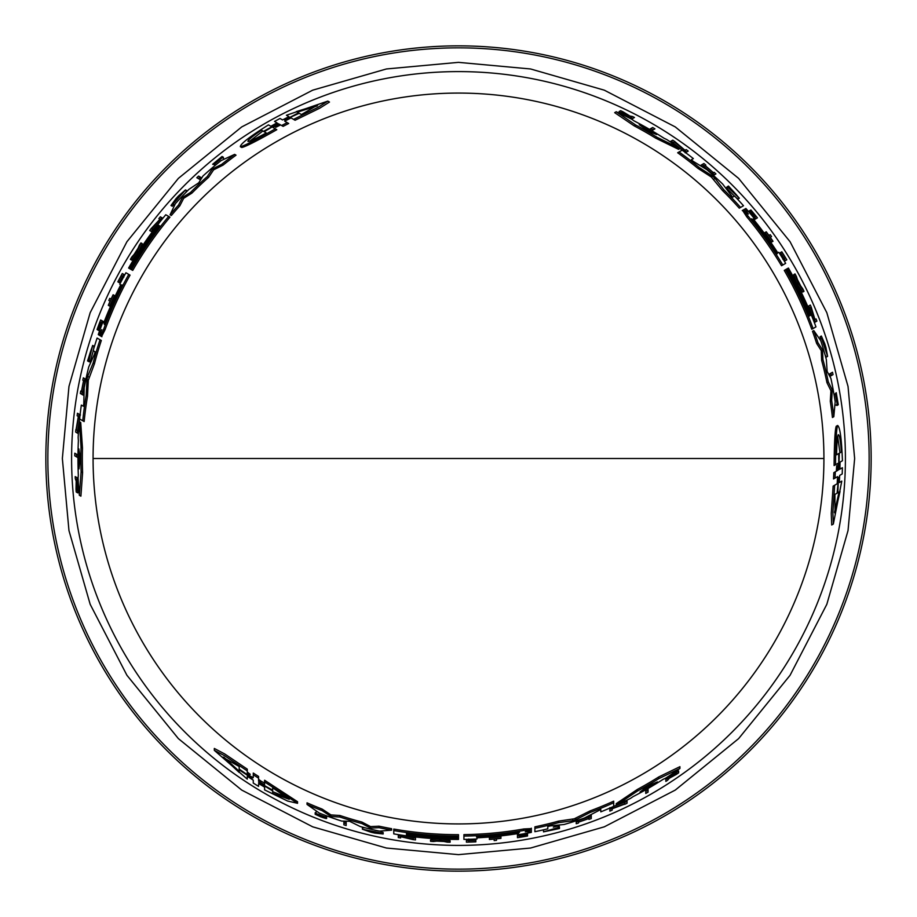 <?xml version="1.0" encoding="UTF-8"?>
<svg xmlns="http://www.w3.org/2000/svg" width="917" height="917" viewBox="0 0 917 917"><rect width="100%" height="100%" fill="white"/><g stroke="black" fill="none" stroke-linecap="round" stroke-linejoin="round"><path stroke-width="1.38" d="M458.5 823.924A365.425 365.425 0 0 0 823.924 458.5A365.425 365.425 0 0 0 458.5 93.076A365.425 365.425 0 0 0 93.076 458.5A365.425 365.425 0 0 0 458.5 823.924M458.5 62.356L386.412 68.97L312.686 90.175L241.721 126.924L178.379 178.379L126.924 241.721L90.175 312.686L68.97 386.412L62.356 458.5L68.97 530.588L90.175 604.314L126.924 675.279L178.379 738.621L241.721 790.076L312.686 826.825L386.412 848.03L458.5 854.644L530.588 848.03L604.314 826.825L675.279 790.076L738.621 738.621L790.076 675.279L826.825 604.314L848.03 530.588L854.644 458.5L848.03 386.412L826.825 312.686L790.076 241.721L738.621 178.379L675.279 126.924L604.314 90.175L530.588 68.97L458.5 62.356M839.915 469.149L842.402 467.716L842.207 473.951L839.685 475.407L839.296 482.548L841.783 481.116L833.347 524.043L832.865 512.431L834.665 485.231L837.164 483.786L837.565 476.634L835.032 478.089L835.307 471.808L837.817 470.364L837.966 463.314L835.559 464.701C835.731 442.028 836.407 428.95 837.599 425.488C839.961 426.76 841.565 438.498 842.436 460.735L840.041 462.111L839.915 469.149M833.347 524.043L831.696 524.994L831.261 513.348L833.14 486.102L835.639 484.657M835.032 478.089L833.53 478.961L833.817 472.668L835.307 471.808L833.817 472.668M836.327 471.223L836.694 465.733M835.559 464.701L834.092 465.549C834.31 442.854 835.009 429.764 836.201 426.29L837.599 425.488M653.489 129.687L651.781 130.672A380.566 380.566 0 0 0 649.5 129.343L649.844 129.137M649.5 129.343L651.219 128.346M831.719 375.374L830.16 376.268A380.647 380.647 0 0 0 829.633 373.93L831.192 373.024M782.9 259.351L784.173 258.617A382.125 382.125 0 0 0 780.413 252.622L780.55 252.542M770.291 237.297L770.246 237.32A382.24 382.24 0 0 1 773.008 241.251L772.882 241.32A382.102 382.102 0 0 0 766.142 231.875L766.257 231.806A382.24 382.24 0 0 1 768.904 235.428L770.2 234.672A383.742 383.742 0 0 1 771.552 236.563L770.246 237.32M771.736 241.985L771.621 242.054A380.647 380.647 0 0 0 764.87 232.609L764.996 232.528M727.983 187.79L727.17 186.804L728.476 186.048L729.29 187.034C740.202 198.702 739.939 198.932 728.488 187.71C739.939 198.932 740.202 198.702 729.29 187.034L728.339 187.584M728.476 186.048L739.343 198.21L738.047 198.955L735.984 197.522M734.437 196.1L726.172 187.653L727.479 186.896L728.488 187.71M632.971 118.35L632.787 118.453A382.102 382.102 0 0 0 630.942 117.514L631.595 117.147A382.733 382.733 0 0 0 629.612 116.15L622.437 113.353A382.102 382.102 -30 0 0 620.018 112.206L628.764 115.576L620.637 110.693A383.742 383.742 0 0 1 623.113 111.863L630.048 116.081L632.627 116.539A383.742 383.742 0 0 1 634.461 117.479L631.572 119.153M630.082 118.006A381.277 381.277 0 0 0 628.099 117.021L624.133 115.462M620.442 112.367L619.09 111.587L620.637 110.693M834.791 394.253L836.224 392.705L838.276 404.741L837.897 402.529L837.255 402.907M838.276 404.741L836.923 405.52L836.763 404.58M754.748 216.951A382.24 382.24 0 0 0 749.579 210.738L750.003 210.497A382.733 382.733 0 0 1 755.184 216.71L755.184 216.71M756.135 218.59L754.702 219.415A380.647 380.647 0 0 0 753.957 218.51M711.97 173.542A381.38 381.38 0 0 0 703.637 166.344L702.972 166.734A380.647 380.647 0 0 0 701.069 165.152L701.379 164.98M701.069 165.152L702.582 164.281M714.607 174.689L714.446 174.78A382.102 382.102 0 0 0 712.635 173.164L712.784 173.072M796.369 282.574L793.755 274.63L795.016 273.896A383.822 383.822 0 0 1 796.38 276.418L797.446 279.662A383.237 383.237 0 0 1 800.736 286.024L802.73 288.729A383.822 383.822 0 0 1 803.991 291.308L802.73 292.042L797.836 285.405M813.092 319.299L809.516 308.158M807.545 306.656L810.319 305.052A383.822 383.822 0 0 1 811.236 307.172L814.961 319.563L816.05 318.933A383.822 383.822 0 0 1 816.898 321.11L815.385 321.982L810.788 307.424L809.734 308.032A382.102 382.102 0 0 0 808.817 305.923L807.797 306.507M673.491 142.399L673.273 142.525A382.022 382.022 0 0 0 671.129 141.115L671.382 140.977M686.844 151.901L685.217 152.841M682.133 150.193L672.998 142.685L671.84 143.35M820.807 338.958A381.518 381.518 0 0 0 820.073 336.768L821.357 336.023L824.773 343.76A383.822 383.822 0 0 1 825.953 347.589L827.592 356.358L826.297 357.103L825.036 354.753M679.921 148.531L678.546 149.333L655.598 138.1A376.176 376.176 0 0 0 634.186 125.87L614.677 112.653L616.224 111.759A380.933 380.933 0 0 1 631.836 119.29L634.071 120.884A380.532 380.532 0 0 1 664.068 138.261L666.808 139.567A380.933 380.933 0 0 1 679.921 148.531L657.031 137.275A377.632 377.632 0 0 0 635.676 125.01L634.186 125.87M812.302 328.985L811.786 329.283A376.176 376.176 0 0 0 784.276 270.412L786.293 269.254A378.503 378.503 0 0 1 809.195 316.09L809.195 316.09M784.39 264.085L782.786 265.002A377.632 377.632 0 0 0 748.031 216.057L743.538 209.81L748.432 214.016M743.893 209.626L745.899 208.48A380.933 380.933 0 0 1 754.21 218.361L753.396 218.831L754.955 221.135A379.776 379.776 0 0 1 777.776 252.851L778.774 252.278A380.933 380.933 0 0 1 785.651 263.351L781.525 265.735A376.176 376.176 0 0 0 746.747 216.802L742.587 210.36M833.805 416.708L832.43 417.499A376.176 376.176 0 0 0 830.298 401.291L830.94 390.745L826.951 382.664A376.176 376.176 0 0 0 821.632 360.312L821.242 350.592L816.657 343.474A376.176 376.176 0 0 0 812.519 331.324L813.803 330.578L820.761 340.688A380.933 380.933 0 0 1 826.355 359.556L827.134 371.442L830.917 378.412A380.933 380.933 0 0 1 835.181 401.784L833.805 416.708A377.632 377.632 0 0 0 831.65 400.511L832.281 389.966L828.28 381.896A377.632 377.632 0 0 0 822.939 359.556L822.538 349.835L817.941 342.74A377.632 377.632 0 0 0 813.803 330.578M742.208 206.485L739.285 208.17A376.176 376.176 0 0 0 722.562 190.587L711.328 177.015L697.894 168.327A376.176 376.176 0 0 0 677.663 152.761L680.804 150.95M691.991 159.363L691.303 159.764L693.355 161.438L706.869 169.679A380.933 380.933 0 0 1 722.642 184.019L732.614 197.155L734.574 196.02A380.933 380.933 0 0 1 743.492 205.74L740.581 207.425A377.632 377.632 0 0 0 723.868 189.83L715.088 178.46L713.77 179.228M645.763 791.772L645.763 789.801A380.566 380.566 0 0 0 648.055 788.494L648.055 788.895M648.055 788.494L648.055 790.477M468.77 839.009L468.77 840.488A382.125 382.125 0 0 0 475.843 840.224L475.843 840.385M494.171 839.112L494.171 839.078A382.24 382.24 0 0 1 489.391 839.491L489.391 839.353A382.102 382.102 0 0 0 500.946 838.241L500.946 838.379A382.24 382.24 0 0 1 496.487 838.849L496.487 840.35A383.742 383.742 0 0 1 494.171 840.58L494.171 839.078M489.391 838.035L489.391 837.897A380.647 380.647 0 0 0 500.946 836.774L500.946 836.912M558.201 827.226L559.462 827.031L559.462 828.532L545.512 831.398L559.221 827.249L543.506 831.857L559.462 828.532M553.329 827.134L559.221 825.736L559.221 827.249M665.845 779.668L665.845 779.45A382.102 382.102 0 0 0 667.576 778.327L667.576 779.083A382.733 382.733 0 0 0 669.433 777.868L675.439 773.054A382.102 382.102 90 0 0 677.64 771.518L670.35 777.421L678.637 772.813A383.742 383.742 0 0 1 676.391 774.384L669.261 778.269L667.576 780.275A383.742 383.742 0 0 1 665.845 781.399L665.845 778.052M667.576 777.341A381.277 381.277 0 0 0 669.433 776.126L672.757 773.467M677.285 771.816L678.637 771.037L678.637 772.813M517.452 836.212L517.452 834.562A380.647 380.647 0 0 0 518.609 834.378M578.547 820.497A381.38 381.38 0 0 0 588.943 816.875L588.943 816.096A380.647 380.647 0 0 0 591.259 815.247L591.259 815.591M591.259 815.247L591.259 816.99M576.231 822.205L576.231 822.01A382.102 382.102 0 0 0 578.547 821.254L578.547 821.426M609.851 809.551L609.851 807.671M613.691 806.33L624.752 802.169L624.752 800.828M627.045 800.117L627.045 801.618M616.224 805.241L616.224 803.647L637.43 789.399A376.176 376.176 0 0 0 658.727 776.963L679.921 766.681L679.921 768.469A380.933 380.933 0 0 1 665.604 778.212L663.094 779.358A380.532 380.532 0 0 1 633.051 796.644L630.541 798.363A380.933 380.933 0 0 1 616.224 805.241L637.43 791.05A377.632 377.632 0 0 0 658.727 778.682L658.727 776.963M531.321 831.536L531.321 830.917M463.922 837.932L463.922 836.086A377.632 377.632 0 0 0 523.699 830.458L531.356 829.69L525.269 831.834M531.344 830.091L531.321 832.407A380.933 380.933 0 0 1 518.609 834.653L518.609 833.725L515.847 833.92A379.776 379.776 0 0 1 476.955 837.829L476.955 838.986A380.933 380.933 0 0 1 463.922 839.387L463.922 834.63A376.176 376.176 0 0 0 523.699 828.979L531.356 828.59M534.898 830.206L534.898 826.836A376.176 376.176 0 0 0 558.487 821.139L574.294 818.789L590.101 810.903A376.176 376.176 0 0 0 613.691 801.171L613.691 806.387A380.933 380.933 0 0 1 600.807 811.854L600.807 810.284M458.5 845.405A386.905 386.905 0 0 0 845.405 458.5A386.905 386.905 0 0 0 458.5 71.595A386.905 386.905 0 0 0 71.595 458.5A386.905 386.905 0 0 0 458.5 845.405M393.771 829.656L393.771 829.06A376.176 376.176 0 0 0 458.5 834.676L458.5 837.003A378.503 378.503 0 0 1 406.483 833.404L406.483 833.404M307.035 804.427L307.035 802.833A376.176 376.176 0 0 0 322.154 809.092L330.957 814.915L339.943 815.5A376.176 376.176 0 0 0 361.963 822.079L370.583 826.595L379.03 826.183A376.176 376.176 0 0 0 391.628 828.681L391.628 830.16L379.397 831.123A380.933 380.933 0 0 1 360.255 826.549L349.572 821.277L341.651 821.07A380.933 380.933 0 0 1 319.276 813.07L307.035 804.427A377.632 377.632 0 0 0 322.154 810.651L330.957 816.462L339.943 817.036A377.632 377.632 0 0 0 361.963 823.581L370.583 828.097L379.03 827.673A377.632 377.632 0 0 0 391.628 830.16M380.876 832.028A381.518 381.518 0 0 0 383.146 832.498L383.146 833.977L374.732 833.072A383.822 383.822 0 0 1 370.823 832.178L362.41 829.22L362.41 827.719L365.081 827.799M401.749 835.181L413.189 837.657M415.481 836.705L415.481 839.903A383.822 383.822 0 0 1 413.189 839.64L400.591 836.671L400.591 837.932A383.822 383.822 0 0 1 398.287 837.576L398.287 835.834L413.189 839.124L413.189 837.909A382.102 382.102 0 0 0 415.481 838.172L415.481 836.992M441.925 839.066L450.109 840.774L450.109 842.23A383.822 383.822 0 0 1 447.244 842.161L443.908 841.462A383.237 383.237 0 0 1 436.756 841.118L433.409 841.508A383.822 383.822 0 0 1 430.543 841.302L430.543 839.846L438.739 838.917M319.586 814.72L324.01 817.104C328.08 819.099 326.991 819.007 320.744 816.829L315.173 814.285L315.173 812.714L316.056 813.047M343.886 823.283L343.886 821.483A380.647 380.647 0 0 0 346.179 822.194L346.179 823.993M247.269 776.263L247.269 779.129L247.269 776.263L253.264 780.161L253.264 783.072L258.571 786.373L258.571 784.665M247.269 779.129L214.314 750.347L214.314 748.455L224.619 753.889L247.269 769.145L247.269 772.034L250.272 774.326M247.269 769.145L247.269 773.788L250.272 776.069L253.264 777.719L253.264 773.054L258.571 776.447L258.571 779.358L261.586 781.513L264.6 783.026L264.6 780.241L297.544 801.71L297.544 803.315L287.629 801.045L264.6 789.892L264.6 787.118L258.571 783.485M98.394 338.809L101.317 340.494A376.176 376.176 0 0 0 94.451 363.774L88.307 380.291L87.516 396.27A376.176 376.176 0 0 0 84.146 421.568L81.005 419.757M82.69 405.853L83.378 406.254L83.802 403.64L84.181 387.822A380.933 380.933 0 0 1 88.72 366.995L94.44 354.249L95.104 351.784L93.156 350.649A380.933 380.933 0 0 1 97.11 338.064L100.033 339.748A377.632 377.632 0 0 0 93.144 363.017L87.688 376.302L89.006 377.07M234.649 154.365L236.024 155.168A376.176 376.176 0 0 0 223.049 165.117L213.604 169.84L208.606 177.325A376.176 376.176 0 0 0 191.905 193.109L183.675 198.313L179.812 205.844A376.176 376.176 0 0 0 171.353 215.495L170.069 214.761L175.353 203.677A380.933 380.933 0 0 1 188.879 189.395L198.783 182.781L202.932 176.03A380.933 380.933 0 0 1 221.043 160.635L234.649 154.365A377.632 377.632 0 0 0 221.708 164.338L212.263 169.06L207.276 176.568A377.632 377.632 0 0 0 190.598 192.364L182.38 197.568L178.517 205.099A377.632 377.632 0 0 0 170.069 214.761M127.188 273.484L128.781 274.401A377.632 377.632 0 0 0 103.781 328.985L100.618 336L98.99 335.037L101.409 330.109L100.285 335.805M98.99 335.037L98.279 334.613A380.933 380.933 0 0 1 102.681 322.475L103.495 322.944L104.71 320.457A379.776 379.776 0 0 1 120.769 284.82L119.76 284.247A380.933 380.933 0 0 1 125.927 272.75L130.042 275.134A376.176 376.176 0 0 0 105.054 329.719L101.569 336.55M169.439 216.859L169.954 217.157A376.176 376.176 0 0 0 132.724 270.412L130.707 269.254A378.503 378.503 0 0 1 159.833 225.995L159.833 225.995M79.343 421.717L80.73 422.519L82.473 448A376.176 376.176 0 0 0 82.599 472.668L80.902 496.166L79.343 495.272A380.933 380.933 0 0 1 78.071 477.998L78.335 475.258A380.532 380.532 0 0 1 78.381 440.596L78.14 437.569A380.933 380.933 0 0 1 79.343 421.717L81.04 447.175A377.632 377.632 0 0 0 81.109 471.808L82.599 472.668M173.829 204.502A381.518 381.518 0 0 0 172.293 206.245L170.998 205.5L175.995 198.668A383.822 383.822 0 0 1 178.723 195.734L185.498 189.922L186.793 190.679L185.394 192.948M78.805 414.048L80.432 414.988M79.676 418.989L77.739 430.646L78.908 431.322M78.381 433.661L77.074 432.904M160.658 221.02L152.795 229.674M152.474 232.139L149.7 230.545A383.822 383.822 0 0 1 151.076 228.688L159.948 219.266L158.859 218.636A383.822 383.822 0 0 1 160.326 216.813L161.828 217.684L151.523 228.941L152.577 229.559A382.102 382.102 0 0 0 151.202 231.405L152.222 232.001M137.206 253.86L131.635 260.096L130.374 259.373A383.822 383.822 0 0 1 131.865 256.92L134.146 254.376A383.237 383.237 0 0 1 138.02 248.358L139.35 245.275A383.822 383.822 0 0 1 140.954 242.89L142.227 243.624L138.937 251.178M84.983 381.461A381.38 381.38 0 0 0 82.92 392.281L83.585 392.671A380.647 380.647 0 0 0 83.172 395.101L82.862 394.929M83.172 395.101L81.659 394.23M84.662 378.606L84.823 378.698A382.102 382.102 0 0 0 84.318 381.082L84.169 380.991M101.913 320.698L103.346 321.523A380.647 380.647 0 0 0 102.933 322.624M214.716 164.751L212.652 164.281L222.052 156.486L220.332 157.919L220.974 158.286M222.052 156.486L223.404 157.265L222.682 157.873M89.316 360.484L88.869 361.665L87.562 360.908L88.009 359.728C92.663 344.437 92.984 344.551 88.995 360.072C92.984 344.551 92.663 344.437 88.009 359.728L88.96 360.278M87.562 360.908L92.663 345.434L93.958 346.179L93.74 348.678M93.293 350.73L90.107 362.112L88.8 361.355L88.995 360.072M111.037 299.091L111.072 299.102A382.24 382.24 0 0 1 113.112 294.758L113.227 294.827A382.102 382.102 0 0 0 108.412 305.384L108.298 305.315A382.24 382.24 0 0 1 110.109 301.223L108.814 300.467A383.742 383.742 0 0 1 109.776 298.357L111.072 299.102M114.373 295.48L114.487 295.549A380.647 380.647 0 0 0 109.685 306.118L109.559 306.049M123.829 277.14L122.557 276.395A382.125 382.125 0 0 0 119.244 282.654L119.107 282.574M199.895 176.843L201.453 177.749A380.647 380.647 0 0 0 199.688 179.377L198.129 178.471M76.237 454.041L77.945 455.027A380.566 380.566 0 0 0 77.934 457.663L77.59 457.468M77.934 457.663L76.226 456.677M277.014 122.867L274.527 121.422L280.029 118.476L282.551 119.932L288.924 116.688L286.448 115.255L327.839 101.099L318.027 107.323L293.566 119.37L291.067 117.926L284.671 121.147L287.204 122.614L281.622 125.514L279.112 124.07L272.934 127.463L275.341 128.85C255.614 140.049 243.956 145.998 240.357 146.697C240.277 144.026 249.642 136.748 268.463 124.884L270.859 126.271L277.014 122.867M327.839 101.099L329.49 102.051L319.62 108.252L295.091 120.253L292.592 118.809M287.204 122.614L288.706 123.486L283.112 126.374L281.622 125.514L283.112 126.374M280.602 124.93L275.662 127.36M275.341 128.85L276.808 129.698C257.047 140.863 245.366 146.8 241.756 147.499L240.357 146.697M76.684 477.482L76.868 477.585A382.102 382.102 0 0 0 76.982 479.648L76.329 479.282A382.733 382.733 0 0 0 76.455 481.482L77.624 489.105A382.102 382.102 -150 0 0 77.842 491.764L76.386 482.514L76.226 491.993A383.742 383.742 0 0 1 75.996 489.254L76.191 481.138L75.297 478.674A383.742 383.742 0 0 1 75.194 476.611L78.083 478.284M77.83 480.141A381.277 381.277 0 0 0 77.968 482.353L78.61 486.572M77.773 491.317L77.762 492.876L76.226 491.993M575.865 818.205L575.865 819.729L574.294 820.314L572.724 820.738L572.724 819.213M375.007 831.673L375.007 832.43A383.146 383.146 0 0 0 379.672 833.45L372.772 832.372L365.585 830.023L380.876 832.968L380.876 831.478M316.056 811.958L316.056 813.528L324.4 817.689L317.271 815.053L317.271 814.307M558.201 827.638L558.201 828.739M264.6 780.241L264.6 784.723L261.586 783.21L258.571 781.066L258.571 776.447M835.823 405.131L837.187 404.34L836.613 395.032L837.897 402.529M223.61 158.412L222.258 157.632L214.475 162.768L220.332 157.919M458.5 871.15A412.65 412.65 0 0 0 871.15 458.5A412.65 412.65 0 0 0 458.5 45.85A412.65 412.65 0 0 0 45.85 458.5A412.65 412.65 0 0 0 458.5 871.15M753.35 221.157L751.722 218.762L753.774 220.905A378.996 378.996 0 0 1 775.793 251.224L777.158 253.78L775.369 251.476A378.515 378.515 0 0 0 753.35 221.157L753.774 220.905M639.229 124.666L640.49 125.182A379.764 379.764 0 0 1 656.664 134.535L648.342 131.234L639.229 124.666M838.459 477.367L837.829 492.738L840.029 491.478L835.043 513.451L834.906 494.435L837.106 493.163L838.665 477.253M836.591 454.775C836.82 442.819 837.381 436.125 838.287 434.704C839.479 434.761 840.511 440.527 841.393 452.012L839.33 453.204L838.86 469.733L838.665 453.583L836.591 454.775M105.524 321.821L104.263 324.435L105.1 321.58A378.996 378.996 0 0 1 120.345 287.353L121.881 284.9L120.769 287.594A378.515 378.515 0 0 0 105.524 321.821L105.1 321.58M79.034 468.908L78.839 467.555A379.764 379.764 0 0 1 78.862 448.872L80.157 457.721L79.034 468.908M284.855 120.012L298.495 112.871L296.294 111.599L317.821 104.928L301.418 114.556L299.217 113.284L284.66 119.886M266.228 132.919C255.763 138.708 249.676 141.573 247.991 141.493C247.452 140.439 251.934 136.656 261.437 130.157L263.5 131.349L278.046 123.474L264.153 131.727L266.228 132.919M534.898 826.836L534.898 831.696A380.933 380.933 0 0 0 547.781 828.819L547.781 826.572L550.246 825.908L564.138 824.486A380.933 380.933 0 0 0 584.45 818.01L600.807 809.482M590.101 810.903L590.101 812.462A377.632 377.632 0 0 0 613.691 802.765M575.865 819.729L590.101 812.462M558.487 821.139L558.487 822.652L572.724 820.738M534.898 828.315A377.632 377.632 0 0 0 558.487 822.652M379.03 826.183L379.03 827.673M370.583 826.595L370.583 828.097M361.963 822.079L361.963 823.581M339.943 815.5L339.943 817.036M330.957 814.915L330.957 816.462M322.154 809.092L322.154 810.651M531.321 831.627L525.854 831.685M531.356 828.211L531.356 829.69M393.771 829.06L393.771 830.538A377.632 377.632 0 0 0 458.5 836.132M458.5 837.003L458.5 839.433A380.933 380.933 0 0 1 393.771 833.885L393.771 830.538M458.5 838.264A379.764 379.764 0 0 1 406.483 834.688L406.483 835.078A380.154 380.154 0 0 0 458.5 838.654M406.483 833.897A378.985 378.985 0 0 0 458.5 837.485M637.43 789.399L637.43 791.05M658.727 778.682L679.921 768.469M362.41 829.22L380.876 832.968M375.007 832.258A382.974 382.974 0 0 0 383.146 833.977M624.752 804.106L612.166 808.771L612.166 810.135A383.742 383.742 0 0 1 609.851 811.132L609.851 809.264L624.752 803.785L624.752 802.444A382.022 382.022 0 0 0 627.045 801.332L627.045 803.246A383.742 383.742 0 0 1 624.752 804.358L624.752 804.106M624.752 801.24L624.752 803.785M609.851 808.072L609.851 809.264M413.189 836.728L413.189 837.909M398.287 834.642L398.287 835.834M430.543 841.302L440.332 840.178L440.332 838.998M440.332 840.178L450.109 842.23M578.547 820.027L578.547 821.254M576.231 820.784L576.231 823.73A383.742 383.742 0 0 0 578.547 822.985L578.547 822.125A382.928 382.928 0 0 0 588.943 818.526L588.943 819.385A383.742 383.742 0 0 0 591.259 818.549L591.259 816.795A382.102 382.102 0 0 1 588.943 817.643L588.943 816.096M578.547 822.022A382.836 382.836 0 0 0 588.943 818.423M519.561 836.533L519.561 837.21L519.561 836.533A382.928 382.928 0 0 0 527.527 835.158L527.527 834.951A382.733 382.733 0 0 1 519.561 836.327L519.561 836.327M519.561 835.834A382.24 382.24 0 0 0 527.527 834.459L527.527 834.951M527.527 834.459L527.527 833.129M517.452 834.562L517.452 836.029A382.102 382.102 0 0 0 527.527 834.321M527.527 835.158L527.527 835.983A383.742 383.742 0 0 1 517.452 837.679L517.452 836.029M519.561 837.21A383.593 383.593 0 0 0 527.527 835.834M315.173 814.285L317.271 815.053M324.01 816.531L326.612 818.514L326.624 816.967M325.993 815.649L325.993 817.196L318.314 814.434M316.056 813.528L325.993 817.196M677.64 770.085L677.64 771.518M675.439 771.621L675.439 773.054M669.433 776.126L669.433 777.868M667.576 776.928L667.576 778.327M500.946 836.774L500.946 838.241M489.391 837.897L489.391 839.353M466.409 839.353L466.409 842.161A383.742 383.742 0 0 0 475.843 841.852L475.843 841.68A383.581 383.581 0 0 1 468.77 841.944L468.77 839.296M475.843 840.224L475.843 841.68M466.409 840.522A382.102 382.102 0 0 0 468.77 840.465M346.179 823.718L346.179 825.518A383.822 383.822 0 0 1 343.886 824.807L343.886 823.008A382.102 382.102 0 0 0 346.179 823.718M645.763 793.446L645.763 791.474A382.022 382.022 0 0 0 648.055 790.179L648.055 792.15A383.742 383.742 0 0 1 645.763 793.446M264.6 781.949L297.544 803.315M253.264 774.796L258.571 778.166M247.269 773.788L247.269 772.034M214.314 750.347L224.608 755.746L247.269 770.91M697.894 168.327L699.235 167.559A377.632 377.632 0 0 0 679.05 151.97L682.179 150.159A380.933 380.933 0 0 1 693.355 158.584L691.303 159.764M711.328 177.015L712.658 176.247L699.235 167.559M712.658 176.247L715.088 178.46M722.562 190.587L723.868 189.83M739.285 208.17L740.581 207.425M816.657 343.474L817.941 342.74M821.242 350.592L822.538 349.835M821.632 360.312L822.939 359.556M826.951 382.664L828.28 381.896M830.94 390.745L832.281 389.966M830.298 401.291L831.65 400.511M748.008 213.569L745.177 208.881M742.254 210.555L743.538 209.81M811.786 329.283L813.058 328.538A377.632 377.632 0 0 0 785.537 269.69M786.293 269.254L788.391 268.039A380.933 380.933 0 0 1 815.97 326.865L813.058 328.538M787.382 268.624A379.764 379.764 0 0 1 810.296 315.459L810.628 315.265A380.154 380.154 0 0 0 787.714 268.429M809.619 315.849A378.985 378.985 0 0 0 786.706 269.002M655.598 138.1L657.031 137.275M635.676 125.01L616.224 111.759M823.42 344.219L824.085 343.841A383.146 383.146 0 0 0 822.629 339.29L826.71 353.205L821.609 338.499L820.325 339.244M827.592 356.358L821.609 338.499M823.924 343.932A382.974 382.974 0 0 0 821.357 336.023M670.075 141.722L672.78 140.163A383.742 383.742 0 0 1 674.889 141.596L685.01 150.285L686.191 149.609A383.742 383.742 0 0 1 688.208 151.11L686.592 152.05L674.396 141.871L673.238 142.548L674.396 141.871M672.184 143.155L673.238 142.548M685.561 152.635L686.592 152.05M808.714 308.628L809.734 308.032M814.353 322.578L815.385 321.982M803.991 291.308L798.122 283.399L797.102 283.983M798.122 283.399L795.016 273.896M711.569 173.783L712.635 173.164M713.38 175.399L715.936 173.921A383.742 383.742 0 0 0 714.125 172.304L713.392 172.728A382.928 382.928 0 0 0 705.07 165.519L705.815 165.083A383.742 383.742 0 0 0 703.924 163.501L702.422 164.372A382.102 382.102 0 0 1 704.313 165.954L702.972 166.734M713.3 172.774A382.836 382.836 0 0 0 704.978 165.564M755.356 216.607L755.94 216.274L755.356 216.607A382.928 382.928 0 0 0 750.175 210.394L750.003 210.497M748.421 211.403L749.453 210.807A382.102 382.102 0 0 1 755.975 218.682L754.702 219.415M750.175 210.394L750.897 209.982A383.742 383.742 0 0 1 757.408 217.856L755.975 218.682M755.94 216.274A383.593 383.593 0 0 0 750.771 210.05M836.453 400.695L836.224 392.705M834.046 394.677L835.387 393.909L836.843 401.933M837.187 404.34L835.387 393.909M618.78 112.929L620.018 112.206M621.199 114.063L622.437 113.353M628.099 117.021L629.612 116.15M629.727 118.224L630.942 117.514M739.343 198.21L727.479 186.896M764.87 232.609L766.142 231.875M771.621 242.054L772.882 241.32M784.367 261.219L786.797 259.82A383.742 383.742 0 0 0 781.823 251.808L781.674 251.888A383.581 383.581 0 0 1 785.433 257.895L783.141 259.213M780.413 252.622L781.674 251.888M785.388 260.634A382.102 382.102 0 0 0 784.161 258.628M830.951 373.162L832.51 372.268A383.822 383.822 0 0 1 833.037 374.606L831.478 375.512A382.102 382.102 0 0 0 830.951 373.162M654.933 128.85L653.225 129.836A382.022 382.022 0 0 0 650.955 128.495L652.675 127.509A383.742 383.742 0 0 1 654.933 128.85M833.14 486.102L834.665 485.231M840.774 481.7L841.783 481.116M87.516 396.27L86.164 395.491A377.632 377.632 0 0 0 82.759 420.765L79.63 418.954A380.933 380.933 0 0 1 81.338 405.073L83.378 406.254M88.307 380.291L86.989 379.523L86.164 395.491M86.989 379.523L87.688 376.302M94.451 363.774L93.144 363.017M101.317 340.494L100.033 339.748M179.812 205.844L178.517 205.099M183.675 198.313L182.38 197.568M191.905 193.109L190.598 192.364M208.606 177.325L207.276 176.568M213.604 169.84L212.263 169.06M223.049 165.117L221.708 164.338M101.627 330.235L101.798 329.65M101.902 336.734L100.618 336M169.954 217.157L168.671 216.423A377.632 377.632 0 0 0 131.463 269.69M130.707 269.254L128.609 268.039A380.933 380.933 0 0 1 165.771 214.75L168.671 216.423M129.618 268.624A379.764 379.764 0 0 1 158.721 225.364L158.389 225.169A380.154 380.154 0 0 0 129.286 268.429M159.409 225.754A378.985 378.985 0 0 0 130.294 269.002M82.473 448L81.04 447.175M81.109 471.808L79.343 495.272M177.073 199.608L176.408 199.23A383.146 383.146 0 0 0 173.198 202.76L183.205 192.272L173.015 204.044L174.31 204.778M185.498 189.922L173.015 204.044M176.568 199.31A382.974 382.974 0 0 0 170.998 205.5M76.065 429.683L78.323 416.444L77.143 415.756A383.742 383.742 0 0 1 77.441 413.258L79.057 414.197L76.34 429.844L77.509 430.509A382.022 382.022 0 0 0 77.326 433.053L75.675 432.09A383.742 383.742 0 0 1 75.859 429.557L76.065 429.683M78.553 431.116L76.34 429.844M80.088 414.793L79.057 414.197M153.597 230.144L152.577 229.559M162.859 218.28L161.828 217.684M140.954 242.89L137.046 251.923L138.066 252.519M137.046 251.923L130.374 259.373M85.396 381.701L84.318 381.082M85.889 379.317L83.332 377.838A383.742 383.742 0 0 0 82.828 380.223L83.573 380.647A382.928 382.928 0 0 0 81.487 391.456L80.742 391.032A383.742 383.742 0 0 0 80.318 393.45L81.819 394.321A382.102 382.102 0 0 1 82.243 391.891L83.585 392.671M83.653 380.693A382.836 382.836 0 0 0 81.579 391.513M100.583 322.36L99.999 322.027L100.583 322.36A382.928 382.928 0 0 0 97.787 329.948L97.97 330.051A382.733 382.733 0 0 1 100.767 322.463L100.767 322.463M101.191 322.715A382.24 382.24 0 0 0 98.394 330.303L97.97 330.051M98.394 330.303L99.552 330.968M103.346 321.523L102.074 320.79A382.102 382.102 0 0 0 98.52 330.372M97.787 329.948L97.076 329.535A383.742 383.742 0 0 1 100.641 319.964L102.074 320.79M99.999 322.027A383.593 383.593 0 0 0 97.202 329.616M219.461 160.085L212.652 164.281M215.461 165.175L214.108 164.395L220.344 159.122M222.258 157.632L214.108 164.395M92.663 345.434L88.8 361.355M109.685 306.118L108.412 305.384M114.487 295.549L113.227 294.827M124.723 274.928L122.282 273.53A383.742 383.742 0 0 0 117.846 281.84L117.984 281.932A383.581 383.581 0 0 1 121.296 275.673L123.589 276.991M119.244 282.654L117.984 281.932M123.703 274.343A382.102 382.102 0 0 0 122.569 276.407M198.37 178.609L196.811 177.715A383.822 383.822 0 0 1 198.576 176.087L200.135 176.981A382.102 382.102 0 0 0 198.37 178.609M74.793 453.204L76.501 454.19A382.022 382.022 0 0 0 76.478 456.826L74.77 455.841A383.742 383.742 0 0 1 74.793 453.204M295.091 120.253L293.566 119.37M287.445 115.84L286.448 115.255M79.091 492.486L77.842 491.764M78.862 489.816L77.624 489.105M77.968 482.353L76.455 481.482M78.197 480.359L76.982 479.648M516.626 832.521L519.515 832.304L516.626 833.014A378.996 378.996 0 0 1 479.35 836.923L476.462 836.831L479.35 836.43A378.515 378.515 0 0 0 516.626 832.521L516.626 833.014M657.248 781.926L656.171 782.763A379.764 379.764 0 0 1 639.986 792.093L646.989 786.534L657.386 781.903M440.332 840.683L443.335 841.336A383.134 383.134 0 0 1 437.317 841.049L440.332 840.683M252.175 778.361L239.177 769.89L239.177 772.423L222.636 757.121L239.177 766.509L239.177 769.054L252.175 778.12M272.681 793.343L272.681 790.958L258.651 782.293L272.681 790.19L272.681 787.806L289.222 799.303L272.681 793.343L272.681 789.285M798.558 283.147L797.63 280.212A383.134 383.134 0 0 1 800.392 285.565L798.558 283.147M136.61 251.671L134.535 253.952A383.134 383.134 0 0 1 137.791 248.885L136.61 251.671M647.276 786.35A378.308 378.308 0 0 0 648.881 785.422M239.177 771.277L223.782 757.098M239.177 769.054L239.177 769.89M272.681 791.669L288.076 797.916M648.032 131.097A378.308 378.308 0 0 0 646.428 130.168M839.032 492.051L834.447 512.465M837.106 493.163L837.829 492.738M841.393 452.012L837.886 454.03M839.949 452.838L837.657 436.389M80.192 458.053A378.308 378.308 0 0 0 80.192 459.91M297.28 112.172L317.271 105.936M299.217 113.284L298.495 112.871M261.437 130.157L264.944 132.174M262.87 130.982L249.768 141.195M823.924 458.5L93.076 458.5M458.5 47.856A410.644 410.644 0 0 0 47.856 458.5A410.644 410.644 0 0 0 458.5 869.144A410.644 410.644 0 0 0 869.144 458.5A410.644 410.644 0 0 0 458.5 47.856M523.699 828.979L523.699 830.458M746.747 216.802L748.031 216.057M105.054 329.719L103.781 328.985M543.506 830.366L543.506 831.857"/></g></svg>
